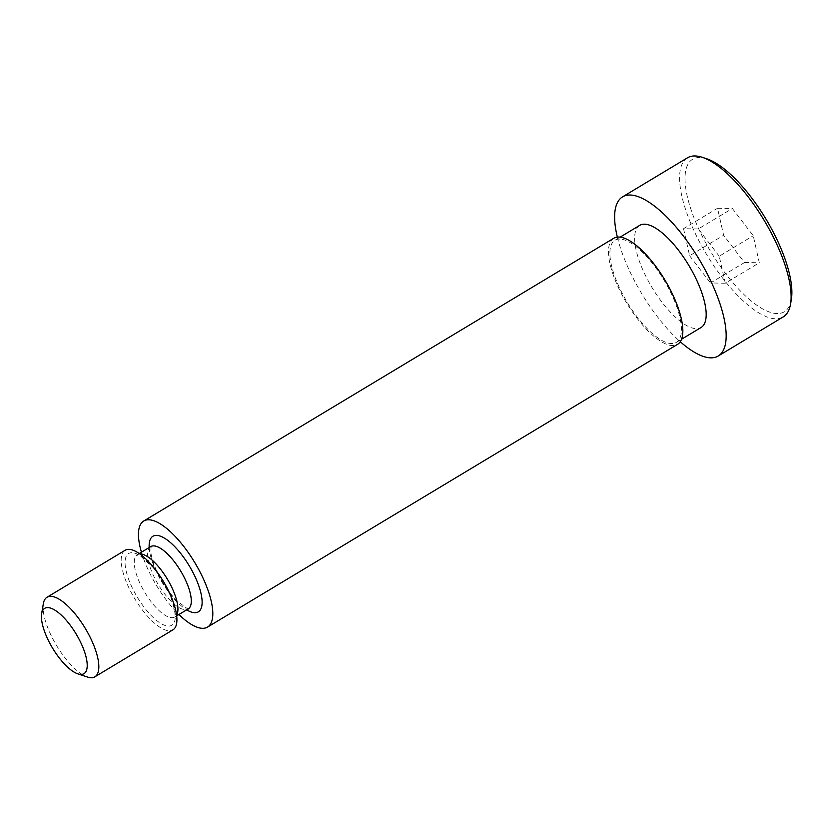 <?xml version="1.0" encoding="UTF-8"?>
<svg xmlns="http://www.w3.org/2000/svg" width="833" height="833" viewBox="0 0 833 833"><rect width="100%" height="100%" fill="white"/><g stroke="black" fill="none" stroke-linecap="round" stroke-linejoin="round"><path stroke-width="0.62" stroke-dasharray="4.17 3.12" d="M687.485 157.801A92.848 33.455 -121 0 0 706.676 254.606A92.848 33.455 -121 0 0 783.197 316.925M706.738 158.791A88.975 32.06 -121 0 0 699.71 157.489A88.975 32.06 -121 0 0 715.089 258.647A88.975 32.06 -121 0 0 791.35 299.443M744.504 262.52L759.3 262.759L753.24 235.739L732.363 208.489L717.557 208.25L723.627 235.27L744.504 262.52L710.487 282.981L725.293 283.22L759.3 262.759M725.293 283.22L719.223 256.2L753.24 235.739M719.223 256.2L698.346 228.95L732.363 208.489M43.347 603.654A46.419 16.733 -121 0 0 56.623 645.637A46.419 16.733 -121 0 0 87.496 677.042M125.117 550.269A46.419 16.733 -121 0 0 134.717 598.667A46.419 16.733 -121 0 0 172.972 629.821M141.433 552.196A61.892 22.304 -121 0 0 178.918 614.515M613.754 238.269A61.892 22.304 -121 0 0 626.551 302.806A61.892 22.304 -121 0 0 677.573 344.341M619.731 239.071A59.58 21.471 -121 0 0 614.952 240.258A59.58 21.471 -121 0 0 627.27 302.369A59.58 21.471 -121 0 0 676.375 342.353A59.58 21.471 -121 0 0 667.337 285.938A59.58 21.471 -121 0 0 619.731 239.071M639.692 225.379A59.58 21.471 -121 0 0 652.01 287.489A59.58 21.471 -121 0 0 701.115 327.473M617.336 237.103A92.848 33.455 -121 0 0 680.28 341.738M698.346 228.95L683.549 228.711L717.557 208.25M683.549 228.711L689.609 255.731L723.627 235.27M689.609 255.731L710.487 282.981M131.978 552.695A41.827 15.067 -121 0 0 144.276 607.465A41.827 15.067 -121 0 0 174.284 607.944A41.827 15.067 -121 0 0 131.978 552.695M139.798 553.935A36.36 13.099 -121 0 0 137.341 554.653A36.36 13.099 -121 0 0 144.859 592.565A36.36 13.099 -121 0 0 174.836 616.972A36.36 13.099 -121 0 0 176.617 615.139M150.711 546.604A36.36 13.099 -121 0 0 158.228 584.527A36.36 13.099 -121 0 0 188.206 608.933M149.19 547.52A44.097 15.889 -121 0 0 186.686 609.839M139.215 553.529L136.737 554.882L141.412 556.861L152.668 567.117C160.207 576.009 166.215 585.901 170.682 596.803C178.116 618.409 173.368 617.388 174.347 617.399L176.7 615.847M151.2 546.177L150.763 551.311C151.158 556.423 153.074 562.869 156.51 570.647C161.831 582.111 168.36 591.878 176.096 599.968C185.707 607.788 189.945 610.704 188.81 608.694M676.375 342.353L681.561 339.239M614.952 240.258L620.137 237.134"/><path stroke-width="1.25" d="M680.28 341.738A92.848 33.455 -121 0 0 718.265 355.983L783.197 316.925A92.848 33.455 -121 0 0 790.559 304.087A92.848 33.455 -121 0 0 764.007 220.12A92.848 33.455 -121 0 0 702.271 157.312A92.848 33.455 -121 0 0 694.93 155.958A92.848 33.455 -121 0 0 687.485 157.801L622.543 196.869A92.848 33.455 -121 0 0 617.336 237.103M790.559 304.087L791.35 299.443A88.975 32.06 -121 0 0 765.902 218.975A88.975 32.06 -121 0 0 706.738 158.791L702.271 157.312M47.731 607.59A38.12 13.734 -121 0 0 41.65 613.619A38.12 13.734 -121 0 0 52.552 648.095A38.12 13.734 -121 0 0 77.896 673.876A38.12 13.734 -121 0 0 81.509 644.19A38.12 13.734 -121 0 0 47.731 607.59M77.896 673.876L87.496 677.042A46.419 16.733 -121 0 0 94.889 676.802A46.419 16.733 -121 0 0 87.84 632.841A46.419 16.733 -121 0 0 50.751 596.313A46.419 16.733 -121 0 0 47.033 597.24A46.419 16.733 -121 0 0 43.347 603.654L41.65 613.619M94.889 676.802L172.972 629.821A46.419 16.733 -121 0 0 165.934 585.859A46.419 16.733 -121 0 0 128.844 549.343A46.419 16.733 -121 0 0 125.117 550.269L47.033 597.24M178.918 614.515A61.892 22.304 -121 0 0 207.542 627.082A61.892 22.304 -121 0 0 198.16 568.47A61.892 22.304 -121 0 0 148.701 519.782A61.892 22.304 -121 0 0 143.734 521.01A61.892 22.304 -121 0 0 141.433 552.196M207.542 627.082L677.573 344.341A61.892 22.304 -121 0 0 668.181 285.729A61.892 22.304 -121 0 0 618.721 237.041A61.892 22.304 -121 0 0 613.754 238.269L143.734 521.01M681.561 339.239L701.115 327.473A59.58 21.471 -121 0 0 692.077 271.058A59.58 21.471 -121 0 0 644.471 224.192A59.58 21.471 -121 0 0 639.692 225.379L620.137 237.134M718.265 355.983A92.848 33.455 -121 0 0 704.177 268.059A92.848 33.455 -121 0 0 629.998 195.016A92.848 33.455 -121 0 0 622.543 196.869M176.617 615.139A36.36 13.099 -121 0 0 167.61 579.549A36.36 13.099 -121 0 0 140.267 553.924A36.36 13.099 -121 0 0 139.798 553.935M176.7 615.847L188.206 608.933A36.36 13.099 -121 0 0 182.687 574.489A36.36 13.099 -121 0 0 153.626 545.886A36.36 13.099 -121 0 0 150.711 546.604L151.106 546.396M186.686 609.839A44.097 15.889 -121 0 0 197.213 581.642A44.097 15.889 -121 0 0 156.448 535.38A44.097 15.889 -121 0 0 149.19 547.52M139.215 553.529L150.711 546.604"/></g></svg>
